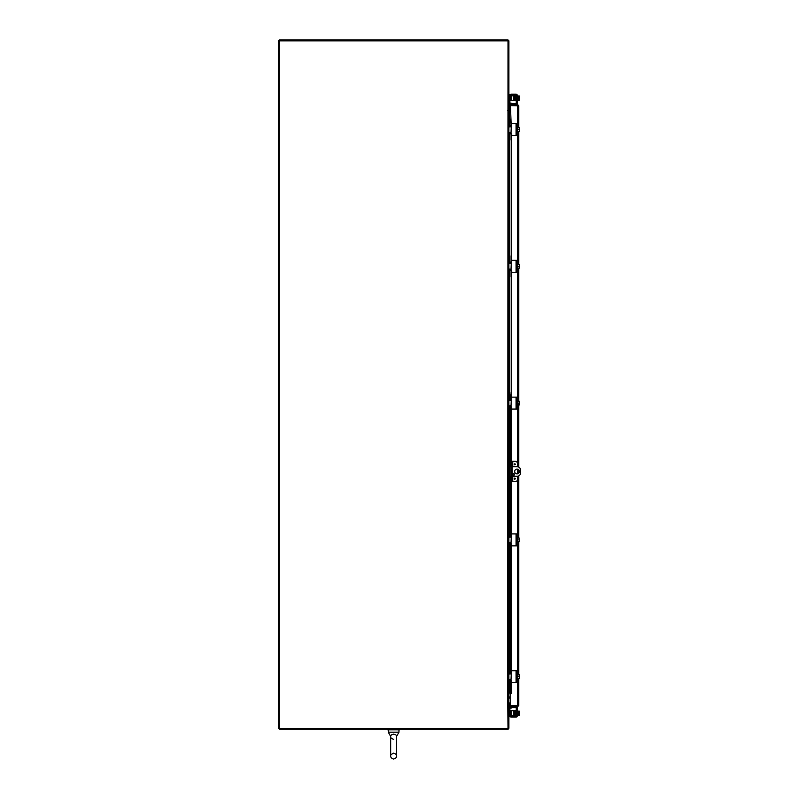 <?xml version="1.0" encoding="UTF-8"?>
<svg xmlns="http://www.w3.org/2000/svg" width="799" height="799" viewBox="0 0 799 799"><rect width="100%" height="100%" fill="white"/><g stroke="black" fill="none" stroke-linecap="round" stroke-linejoin="round"><path stroke-width="1.2" d="M507.705 110.432L508.893 110.432L508.893 696.958L507.705 696.958L508.004 40.849L279.241 40.849L279.241 728.318L508.004 728.318L507.705 696.958M510.431 696.958L509.193 696.958A1.198 1.198 0 0 0 508.034 697.857L508.893 697.857L508.893 728.019A1.198 1.198 0 0 1 507.705 729.207L279.241 729.207L279.241 728.318L278.342 728.318L278.342 40.849L279.241 40.849L279.241 39.95L507.705 39.95A1.198 1.198 0 0 1 508.893 41.149L508.893 109.533L508.004 109.533A1.198 1.198 0 0 0 509.193 110.432L508.893 110.432M510.431 110.432L509.193 110.432L509.193 118.791M509.193 687.42L508.893 696.958M510.431 697.857L508.893 698.146M510.431 109.533L508.893 109.233M517.592 127.061L517.592 105.598L518.791 105.798L510.431 105.598L511.22 125.653M511.22 133.423L511.22 262.442M511.22 270.212L511.22 394.956M511.22 693.442L510.431 693.672L510.431 705.657L518.791 705.467L517.592 705.657L517.592 679.15M517.892 105.798L510.431 105.498L510.431 104.599L517.592 104.599L518.791 105.798L518.791 127.75M517.892 705.467L510.431 705.757L510.431 706.656L517.592 706.656L518.791 705.467L518.791 678.461M517.592 105.498L517.592 104.599M518.791 131.336L518.791 264.529M518.791 268.114L518.791 401.318M518.791 404.893L518.791 467.155M518.791 469.832L518.791 473.148M518.791 475.824L518.791 538.097M518.791 541.682L518.791 674.875M517.592 705.757L517.592 706.656M393.617 759.05C389.712 758.001 390.771 754.805 390.661 756.084L390.661 736.398C390.371 735.43 391.36 734.681 393.617 734.161C395.885 734.681 396.873 735.43 396.584 736.398L396.584 756.084C397.013 757.122 396.024 758.101 393.617 759.05C389.712 758.001 390.771 754.805 390.661 756.084L390.661 736.398L388.274 732.194L388.274 729.807L388.274 732.194L398.971 732.194L398.971 729.807M393.517 753.127L393.587 753.127C396.024 754.066 397.013 755.055 396.584 756.084L396.524 735.919M396.584 736.398L396.584 746.246L396.584 736.398L398.971 732.194M393.617 739.365C391.22 738.416 390.232 737.437 390.661 736.398L388.274 732.194M391.82 734.581L390.881 735.489M399.59 729.207L399.59 729.807L387.645 729.807L387.645 729.207L387.645 729.807M516.474 705.657L517.892 704.868M516.474 105.598L517.892 106.387M511.22 104.599L511.46 103.261L510.571 103.101L510.791 104.599M510.331 104.519L510.241 104.989A1.198 1.198 0 0 0 510.431 105.858M510.791 706.656L510.571 708.154L511.46 707.994L511.22 706.656M510.431 705.397A1.198 1.198 0 0 0 510.241 706.266L510.331 706.735M510.571 692.084L510.331 693.512L511.21 693.512L511.46 692.084L510.571 692.084L510.571 680.668M511.46 396.314L511.21 394.876L510.331 394.876L511.46 397.153M511.46 409.058L511.46 463.73L512.169 463.73L512.169 461.333L511.46 461.333M511.46 481.647L512.169 481.647L512.169 479.26L511.46 479.26L511.46 533.942M511.46 545.837L511.46 670.721M511.46 682.616L511.46 692.084M510.571 396.314L510.571 399.11M510.571 407.1L510.571 466.716M510.571 476.274L510.571 535.889M510.571 543.889L510.571 672.668M508.893 392.639L509.892 392.639L509.892 398.022A1.198 1.198 0 0 0 510.241 398.871L510.331 394.876M511.29 680.548L511.08 680.548A1.198 1.198 0 0 0 510.241 680.908L510.331 693.512M508.893 119.081L509.892 119.081L509.892 124.464A1.198 1.198 0 0 0 511.08 125.653L511.37 123.655L515.665 123.565M515.665 135.51L511.37 135.43L511.08 133.423A1.198 1.198 0 0 0 509.892 134.622L509.892 140.005L508.893 140.005M511.03 126.542A2.387 2.387 0 0 1 508.893 124.165L508.893 124.175M508.893 134.831L508.893 134.911A2.387 2.387 0 0 1 511.03 132.544L511.29 125.892L510.331 126.851L508.893 126.851M508.893 140.294L509.892 140.005M509.892 119.081L508.893 118.791M511.57 135.51L517.263 135.51L517.263 123.565L511.57 123.565M508.893 132.234L511 132.514M511.29 135.231L511.29 133.183M511.29 125.892L511.29 123.855M517.263 132.025L517.263 127.061M519.55 127.79A3.086 3.086 0 0 0 519.53 127.75L519.33 127.75A2.537 2.197 0 0 1 519.55 128.649L519.55 131.296A3.086 3.086 0 0 1 519.53 131.336L519.33 131.336A2.537 2.197 180 0 0 519.33 129.538A2.537 2.197 0 0 0 519.55 128.649L519.55 127.79M517.732 131.336L519.33 131.336M517.732 129.538L519.33 129.538M517.732 127.75L519.33 127.75M508.893 255.86L509.892 255.86L509.892 261.243A1.198 1.198 0 0 0 511.08 262.442L511.37 260.434L515.665 260.354M515.665 272.299L511.37 272.209L511.08 270.212A1.198 1.198 0 0 0 509.892 271.4L509.892 276.784L508.893 276.784M511.03 263.32A2.387 2.387 0 0 1 508.893 260.943L508.893 260.953M508.893 271.61L508.893 271.69A2.387 2.387 0 0 1 511.03 269.323L511.29 262.681L510.331 263.63L508.893 263.63M508.893 277.073L509.892 276.784M509.892 255.86L508.893 255.57M511.57 272.299L517.263 272.299L517.263 260.354L511.57 260.354M508.893 269.013L511 269.293M511.29 272.01L511.29 269.972M511.29 262.681L511.29 260.634M517.263 268.804L517.263 263.84M519.55 264.569A3.086 3.086 0 0 0 519.53 264.529L519.33 264.529A2.537 2.197 0 0 1 519.55 265.428L519.55 268.074A3.086 3.086 0 0 1 519.53 268.114L519.33 268.114A2.537 2.197 180 0 0 519.33 266.327A2.537 2.197 0 0 0 519.55 265.428L519.55 264.569M517.732 268.114L519.33 268.114M517.732 266.327L519.33 266.327M517.732 264.529L519.33 264.529M511.29 406.991L511.08 406.991A1.198 1.198 0 0 0 509.892 408.189L509.892 413.572L508.893 413.572M511.03 400.109A2.387 2.387 0 0 1 508.893 397.732L508.893 397.732M508.893 408.389L508.893 408.479A2.387 2.387 0 0 1 511.03 406.102L511.29 399.46L510.331 400.419L508.893 400.419M508.893 413.852L509.892 413.572M509.892 392.639L508.893 392.359M510.241 398.871A1.198 1.198 0 0 0 511.08 399.22L511.29 399.22M515.665 409.078L511.57 409.078L517.263 409.078L517.263 397.133L511.57 397.133L515.665 397.133M508.893 405.792L511 406.072M511.29 399.46L511.57 397.133M511.57 409.078L511.29 406.751M517.263 405.592L517.263 400.619M519.55 401.348A3.086 3.086 0 0 0 519.53 401.318L519.33 401.318A2.537 2.197 0 0 1 519.55 402.207L519.55 404.863A3.086 3.086 0 0 1 519.53 404.893L519.33 404.893A2.537 2.197 180 0 0 519.33 403.105A2.537 2.197 0 0 0 519.55 402.207L519.55 401.348M517.732 404.893L519.33 404.893M517.732 403.105L519.33 403.105M517.732 401.318L519.33 401.318M508.893 529.427L509.892 529.427L509.892 534.811A1.198 1.198 0 0 0 511.08 535.999L511.29 535.999M511.29 543.769L511.08 543.769A1.198 1.198 0 0 0 509.892 544.968L509.892 550.351L508.893 550.351M508.893 529.138L509.892 529.138L508.893 529.138M511.03 536.888A2.387 2.387 0 0 1 508.893 534.511L508.893 534.511M508.893 545.178L508.893 545.258A2.387 2.387 0 0 1 511.03 542.891L511.29 536.239L510.331 537.198L508.893 537.198M508.893 550.641L509.892 550.351M515.665 545.857L511.57 545.857L517.263 545.857L517.263 533.912L511.57 533.912L515.665 533.912M508.893 542.581L511 542.861M511.29 536.239L511.57 533.912M511.57 545.857L511.29 543.53M517.263 542.371L517.263 537.397M519.55 538.126A3.086 3.086 0 0 0 519.53 538.097L519.33 538.097A2.537 2.197 0 0 1 519.55 538.995L519.55 541.642A3.086 3.086 0 0 1 519.53 541.682L519.33 541.682A2.537 2.197 180 0 0 519.33 539.884A2.537 2.197 0 0 0 519.55 538.995L519.55 538.126M517.732 541.682L519.33 541.682M517.732 539.884L519.33 539.884M517.732 538.097L519.33 538.097M508.893 666.206L509.892 666.206L509.892 671.589A1.198 1.198 0 0 0 511.08 672.788L511.29 672.788M510.241 680.908A1.198 1.198 0 0 0 509.892 681.747L509.892 687.13L508.893 687.13M511.03 673.667A2.387 2.387 0 0 1 508.893 671.29L508.893 671.29M508.893 681.956L508.893 682.036A2.387 2.387 0 0 1 511.03 679.669L511.29 673.028L510.331 673.976L508.893 673.976M509.892 687.42L508.893 687.42L509.892 687.13M509.892 666.206L508.893 665.917M515.665 682.646L511.57 682.646L517.263 682.646L517.263 670.701L511.57 670.701L515.665 670.701M508.893 679.36L511 679.639M511.29 673.028L511.57 670.701M511.57 682.646L511.29 680.319M517.263 679.15L517.263 674.186M519.55 674.915A3.086 3.086 0 0 0 519.53 674.875L519.33 674.875A2.537 2.197 0 0 1 519.55 675.774L519.55 678.421A3.086 3.086 0 0 1 519.53 678.461L519.33 678.461A2.537 2.197 180 0 0 519.33 676.673A2.537 2.197 0 0 0 519.55 675.774L519.55 674.915M517.732 678.461L519.33 678.461M517.732 676.673L519.33 676.673M517.732 674.875L519.33 674.875M509.892 100.574L511.08 100.574L511.08 95.8L508.893 95.8M508.893 108.344L509.892 108.344L508.893 108.055M513.677 100.574L514.276 100.574L514.276 95.8L513.677 95.8L513.677 100.574L511.08 100.574M508.893 96.09L509.892 95.8M509.892 96.09L509.892 108.055M511.08 95.8L513.677 95.8M509.592 715.475L511.08 715.475L511.08 710.701L509.892 710.701M509.892 715.475L509.892 702.93L508.893 702.93M508.893 715.475L509.013 715.475A2.387 2.387 0 0 0 510.331 716.923L511.29 717.122L511.29 716.134L510.331 715.864A1.198 1.198 0 0 1 510.022 715.475A1.198 1.198 0 0 0 510.241 715.784M511.08 715.475L514.276 715.475L514.566 712.039M514.276 710.701L513.677 710.701L513.677 715.475M514.616 714.426L514.276 715.475M511.08 710.701L513.677 710.701M511.08 95.141L511.57 94.152L516.064 94.152A1.198 1.198 0 0 1 517.263 95.341L517.263 103.411A1.198 1.198 0 0 1 516.174 104.599M516.064 94.152L511 94.162L510.331 94.352L510.331 95.411A1.198 1.198 0 0 0 510.022 95.8A1.198 1.198 0 0 1 510.331 95.411L511 95.151M509.013 95.8A2.387 2.387 0 0 1 510.331 94.352M511.57 104.599L511.57 103.61L515.665 103.61A0.599 0.599 0 0 0 516.264 103.011L516.264 95.74A0.599 0.599 0 0 0 515.665 95.141L511.57 95.141M511.29 94.152L511.29 95.141M517.732 100.524L517.263 95.341M519.55 98.397L519.55 99.595A2.537 1.268 180 0 0 519.33 99.076A2.537 2.537 0 0 0 519.53 98.397L518.591 98.397L518.591 97.678L519.55 97.678A2.537 2.537 0 0 0 519.33 97.009A2.537 1.268 0 0 0 519.55 96.489L519.55 97.678M517.732 97.009L519.33 97.009M517.732 99.076L519.33 99.076M519.55 96.25A3.106 3.106 0 0 0 519.33 95.97A3.106 3.106 0 0 1 519.55 96.25L519.55 96.489A2.537 1.268 0 0 0 519.33 95.97L517.732 95.97M519.55 99.595L519.55 99.835A3.106 3.106 0 0 1 519.33 100.105A2.537 1.268 180 0 0 519.55 99.595M517.732 100.105L519.33 100.105M515.665 95.141A0.599 0.599 0 0 1 516.254 95.65L516.094 95.65M515.964 96.13L516.264 100.424M515.755 96.559C515.794 95.241 515.794 95.231 515.755 96.559L515.705 99.236M515.105 100.065L514.956 95.57L515.974 99.595M514.726 97.768L514.686 96.01L514.726 97.768M511.4 707.664L511.57 706.666L516.064 706.666A1.198 1.198 0 0 1 517.263 707.864L517.263 715.934A1.198 1.198 0 0 1 516.064 717.122L511.57 717.122L511.57 716.134L511 717.112L511.57 717.122M511.57 716.134L515.665 716.134A0.599 0.599 0 0 0 516.264 715.534L516.264 708.264A0.599 0.599 0 0 0 515.665 707.664L511.57 707.664M516.064 706.666L511.29 706.666M517.732 715.724L517.732 710.75M519.53 712.878L519.55 712.878A2.537 2.537 0 0 0 519.33 712.199A2.537 1.268 0 0 0 519.55 711.679L519.55 712.878L518.591 712.878L518.591 713.597L518.591 712.878M519.55 713.597L519.55 714.785A2.537 1.268 180 0 0 519.33 714.266A2.537 2.537 0 0 0 519.53 713.597L518.591 713.597M519.55 714.785L519.55 715.025A3.106 3.106 0 0 1 519.33 715.305A2.537 1.268 180 0 0 519.55 714.785M519.33 711.17A3.106 3.106 0 0 1 519.55 711.44L519.55 711.679A2.537 1.268 0 0 0 519.33 711.17L517.732 711.17M517.732 715.305L519.33 715.305M517.732 714.266L519.33 714.266M517.732 712.199L519.33 712.199M516.014 715.624L515.415 711.22M516.264 715.534L515.974 711.679M515.525 710.591L515.755 714.715C515.794 716.044 515.794 716.044 515.755 714.715L515.615 714.636M515.665 103.61A0.599 0.599 0 0 0 516.264 103.011M517.263 102.512L517.263 103.411M518.591 98.397L518.591 97.678M516.264 708.264A0.599 0.599 0 0 0 515.665 707.664M517.263 707.864L517.263 708.763M517.552 466.746L517.552 463.73A2.387 2.387 0 0 0 515.165 461.333L512.169 461.333M512.169 481.647L515.165 481.647A2.387 2.387 0 0 0 517.552 479.26L517.552 476.234M515.275 478.661A0.529 0.529 0 0 1 514.746 479.18A0.529 0.529 0 0 1 514.216 478.661A0.529 0.529 0 0 1 514.746 478.132A0.529 0.529 0 0 1 515.275 478.661M515.275 464.329A0.529 0.529 0 0 1 514.746 464.848A0.529 0.529 0 0 1 514.216 464.329A0.529 0.529 0 0 1 514.746 463.8A0.529 0.529 0 0 1 515.275 464.329M512.169 479.26L512.169 463.73M511.46 479.26L511.46 463.73M517.552 473.827L517.552 469.153M517.073 473.877A2.387 2.387 0 0 1 514.676 471.49A2.387 2.387 0 0 1 517.073 469.103A2.387 2.387 0 0 1 519.46 471.49A2.387 2.387 0 0 1 517.073 473.877M513.787 475.215A0.749 0.749 0 0 1 513.038 474.476A0.749 0.749 0 0 1 513.787 473.727A0.749 0.749 0 0 1 514.526 474.476A0.749 0.749 0 0 1 513.787 475.215M512.169 466.716L517.073 466.716A3.586 3.586 0 0 1 520.658 470.301L520.658 472.688A3.586 3.586 0 0 1 517.073 476.274L512.169 476.274M508.893 476.274L511.46 476.274M511.46 466.716L508.893 466.716M509.193 125.323L509.193 126.851M509.193 132.234L509.193 133.763M509.193 140.294L509.193 255.57M509.193 262.102L509.193 263.63M509.193 269.013L509.193 270.541M509.193 277.073L509.193 392.359M509.193 398.891L509.193 400.419M509.193 405.792L509.193 407.32M509.193 413.852L509.193 466.716M509.193 476.274L509.193 529.138M509.193 535.67L509.193 537.198M509.193 542.581L509.193 544.109M509.193 550.641L509.193 665.917M509.193 672.448L509.193 673.976M509.193 679.36L509.193 680.888M517.592 674.186L517.592 542.371M517.592 537.397L517.592 476.234M517.592 473.817L517.592 469.163M517.592 466.756L517.592 405.592M517.592 400.619L517.592 268.804M517.592 263.84L517.592 132.025M510.241 399.88L510.241 400.419M510.241 405.792L510.241 406.331M510.241 407.34L510.241 466.716M510.241 476.274L510.241 535.66M510.241 536.658L510.241 537.198M510.241 542.581L510.241 543.11M510.241 544.119L510.241 672.438M510.241 673.447L510.241 673.976M510.241 679.36L510.241 679.889M516.064 123.565L516.064 135.51M516.064 260.354L516.064 272.299M516.064 397.133L516.064 409.078M516.064 533.912L516.064 545.857M516.064 670.701L516.064 682.646M508.893 703.22L509.892 703.22M509.892 715.195L508.893 715.195M510.331 715.864L510.331 716.923M514.746 478.351L514.746 478.961L514.746 478.351M514.746 464.019L514.746 464.628L514.746 464.019M512.758 481.647L512.758 476.274M512.758 466.716L512.758 461.333M510.092 476.274L510.092 466.716M390.661 736.398L390.661 756.084C390.272 755.225 391.26 754.236 393.617 753.127M390.661 746.246L390.661 756.084M510.221 693.512L510.221 680.918M510.221 679.899L510.221 679.36M510.221 673.976L510.221 673.437M510.221 672.418L510.221 544.139M510.221 543.12L510.221 542.581M510.221 537.198L510.221 536.648M510.221 535.64L510.221 476.274M510.221 466.716L510.221 407.35M510.221 406.341L510.221 405.792M510.221 400.419L510.221 399.87M510.221 398.861L510.221 394.876M514.965 96.01L515.225 100.684L514.946 95.52L515.555 96.02L515.385 100.504M515.145 99.236L515.085 100.534M515.265 96.02L515.685 100.065M515.665 95.401L515.824 96.02M515.774 95.93L515.934 95.401L516.104 96.02M514.916 95.93L514.756 99.346M514.826 100.055L514.566 99.236M514.936 100.684L514.416 96.02M514.636 715.345L514.526 710.77L515.085 715.874L515.315 712.039M515.375 710.75L515.555 715.255M515.385 710.77L516.104 715.265M515.794 710.591L516.074 715.704L515.375 715.604M515.894 712.039L515.934 710.77L515.615 711.759M514.975 715.255L514.936 710.591M514.756 711.859L515.075 710.77M514.686 715.255L514.476 712.039M514.436 714.426L514.416 715.255M515.934 715.604L515.755 714.715M515.335 99.525L515.525 100.684M515.075 100.504L515.035 99.515M515.375 715.874L515.175 714.715"/></g></svg>
